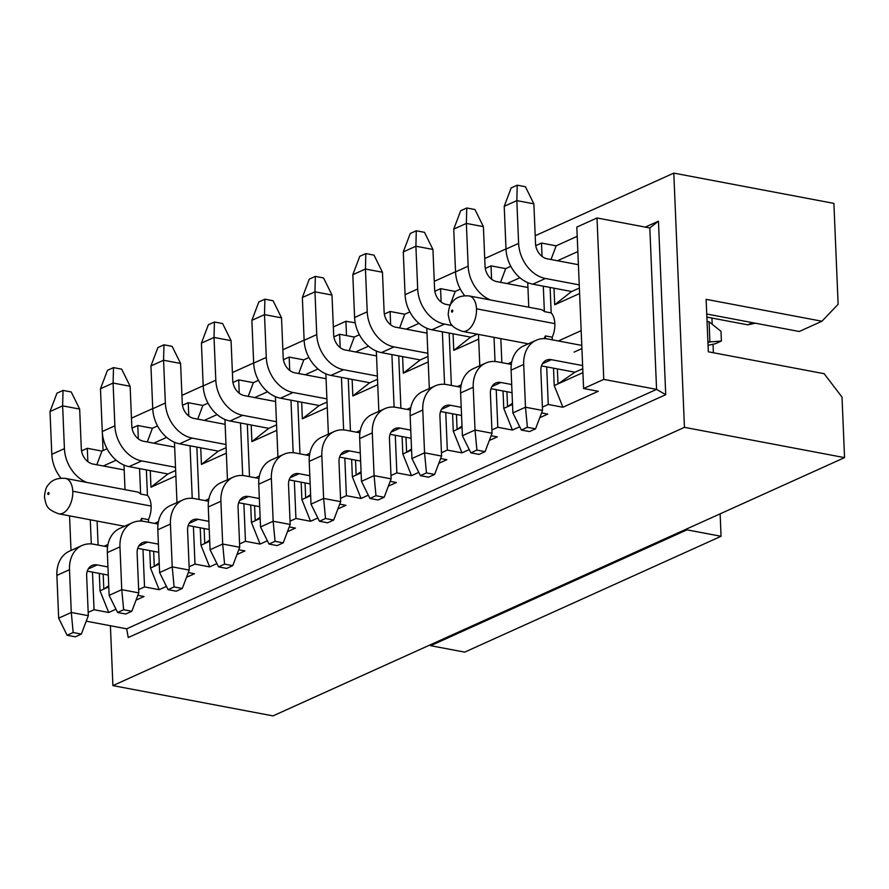 <?xml version="1.0" encoding="UTF-8"?>
<svg xmlns="http://www.w3.org/2000/svg" width="889" height="889" viewBox="0 0 889 889"><rect width="100%" height="100%" fill="white"/><g stroke="black" fill="none" stroke-linecap="round" stroke-linejoin="round"><path stroke-width="1.33" d="M708.322 351.788L706.122 299.326L821.936 321.24L838.127 304.282L833.893 203.392L673.795 173.111L684.452 427.342L844.55 457.624L842.016 397.094L824.136 373.691L708.322 351.788M706.733 314.006L799.222 331.497L821.936 321.24M649.815 227.962L597.008 217.972L603.775 379.392L656.571 389.382L665.728 394.683L658.449 221.161L649.815 227.962L656.571 389.382L126.671 628.823L128.249 637.557L665.728 394.683M550.113 287.458L551.18 312.906A18.036 10.39 100.7 0 1 554.847 323.629A18.036 10.39 100.7 0 1 552.202 337.209L552.313 339.831M553.503 368.157L554.225 385.593L558.014 383.881L557.381 368.902M558.325 340.976L581.162 330.652M579.606 293.526L554.703 304.783L554.003 288.192M500.84 338.642L501.841 362.634M503.03 390.971L503.763 408.395L507.541 406.684L506.919 391.705M507.863 363.779L511.708 362.034M479.793 365.746L478.471 334.408M489.306 440.5L497.307 436.888L491.117 435.721M491.584 279.202L491.028 265.867L485.283 268.456M491.917 429.932L497.796 427.276L496.218 389.682M495.04 361.49L494.028 337.353M500.563 282.324L505.674 268.634L491.028 265.867M497.796 427.276L512.442 430.054L503.763 408.395M510.808 266.322L505.674 268.634M507.041 283.558L519.909 277.735M528.755 307.216L527.733 282.624M540.823 309.505A18.036 10.39 100.7 0 1 544.368 311.617L543.301 286.169M542.057 256.399L541.501 243.064L535.756 245.653M551.024 259.521L556.147 245.831L541.501 243.064M544.368 311.617L551.18 312.906M577.205 236.307L556.147 245.831M557.514 260.744L577.85 251.554M554.225 385.593L562.904 407.251L598.241 391.282L583.584 388.515L576.828 227.095L597.008 217.972M583.584 388.515L603.775 379.392M582.917 372.624L558.014 383.881L574.839 372.258L582.762 368.713M552.202 337.209L545.39 335.92L545.502 338.687M546.691 366.868L548.257 404.473L562.904 407.251M542.379 407.129L548.257 404.473M545.39 335.92A18.036 10.39 100.7 0 1 543.946 338.631M539.779 417.697L547.768 414.085L541.59 412.918M512.442 430.054L519.709 426.764M512.52 404.439L507.541 406.684L512.475 403.284M554.703 304.783L571.516 291.548M478.671 339.131L453.768 350.388L453.068 333.797M449.178 333.064L451.379 385.437M452.568 413.774L453.29 431.198L457.079 429.487L456.457 414.507M457.391 386.582L461.247 384.837M460.335 289.125L455.212 291.436L450.09 305.127M462.047 427.242L457.079 429.487L462.002 426.087M453.29 431.198L461.98 452.857L469.248 449.567M470.581 337.164L453.768 350.388M429.32 388.549L426.798 328.23M438.844 463.313L446.834 459.702L440.655 458.524M441.122 302.016L440.566 288.669L434.821 291.27M441.444 452.745L447.323 450.09L445.756 412.485M444.567 384.292L442.366 331.775M455.212 291.436L440.566 288.669M447.323 450.09L461.98 452.857M409.873 311.928L404.739 314.239L399.628 327.93M418.975 323.352L406.106 329.163M411.54 448.889L406.617 452.29L411.585 450.045M405.984 437.31L406.617 452.29L402.828 454.001L411.507 475.659L418.775 472.37M420.119 359.967L403.295 373.202L428.209 361.945M403.295 373.202L402.606 356.6M398.717 355.867L400.906 408.251M402.095 436.577L402.828 454.001M410.774 407.651L406.929 409.385M684.452 427.342L112.903 685.608L273.012 715.889L844.55 457.624M103.057 450.567L102.268 431.365M131.461 418.174L152.73 408.562M181.934 395.372L203.192 385.759M232.396 372.569L253.665 362.956M282.869 349.766L304.127 340.154M333.331 326.952L345.91 321.273L355.211 322.807M434.265 281.346L455.535 271.734M484.738 258.543L505.997 248.931M535.2 235.741L673.795 173.111M645.303 227.106L658.449 221.161M346.51 335.575L345.91 321.273M110.403 625.745L112.903 685.608M352.133 379.403L352.833 396.005L369.657 382.77M355.522 460.113L356.145 475.093L361.067 471.692M301.671 402.217L302.36 418.808L319.184 405.573M305.049 482.916L305.683 497.896L310.605 494.506M254.587 505.73L255.21 520.71L260.133 517.309M251.198 425.02L251.898 441.611L276.801 430.354M268.722 428.376L251.898 441.611M150.263 470.625L150.963 487.216L175.866 475.959M175.644 470.481L167.799 474.015L150.963 487.216M200.736 447.823L201.425 464.414L218.25 451.179M103.18 574.138L103.813 589.118L108.736 585.718M153.653 551.336L154.275 566.315L159.198 562.915M204.114 528.533L204.748 543.512L209.671 540.112M411.507 475.659L396.861 472.892L390.982 475.548M390.182 481.327L396.372 482.505L388.371 486.116M368.313 495.184L361.045 498.462L346.388 495.695L340.52 498.351M339.72 504.141L345.899 505.308L337.909 508.919M317.84 517.987L310.572 521.265L295.926 518.498L290.047 521.154M289.247 526.944L295.437 528.11L287.436 531.722M267.378 540.79L260.11 544.079L245.464 541.301L239.585 543.957M238.785 549.746L244.964 550.913L236.974 554.525M216.905 563.593L209.637 566.882L194.991 564.104L189.113 566.76M188.312 572.549L194.502 573.716L186.501 577.328M166.443 586.396L159.175 589.685L144.529 586.918L138.651 589.574M137.851 595.352L144.029 596.519L136.039 600.142M115.97 609.198L108.702 612.488L94.056 609.721L88.178 612.377M86.244 621.178L126.671 628.823M71.009 550.469L69.553 515.864M333.886 336.875L339.631 334.275L354.278 337.053L359.4 334.731M384.348 314.073L390.093 311.472L404.739 314.239M81.544 450.901L87.289 448.3L101.935 451.067L107.069 448.756M132.017 428.098L137.762 425.498L152.408 428.265L157.531 425.953M182.478 405.284L188.224 402.695L202.87 405.462L208.004 403.15M232.951 382.481L238.697 379.892L253.343 382.659L258.466 380.336M283.413 359.678L289.158 357.078L303.805 359.856L308.939 357.534M348.244 378.67L350.444 431.054M351.633 459.38L352.355 476.804L361.112 472.848M360.312 430.454L356.456 432.187M352.833 396.005L377.736 384.748M354.278 337.053L349.155 350.744M368.513 346.154L355.644 351.966M352.355 476.804L361.045 498.462M297.782 401.472L299.971 453.857M301.16 482.182L301.893 499.607L310.65 495.651M309.839 453.257L305.994 454.99M302.36 418.808L327.274 407.551M303.805 359.856L298.693 373.547M318.04 368.957L305.171 374.769M301.893 499.607L310.572 521.265M247.309 424.286L249.509 476.66M250.698 504.985L251.42 522.41L260.177 518.454M259.377 476.06L255.532 477.804M251.42 522.41L260.11 544.079M253.343 382.659L248.22 396.35M267.578 391.76L254.71 397.572M146.374 469.892L147.441 495.34A18.036 10.39 100.7 0 1 151.108 506.063A18.036 10.39 100.7 0 1 148.463 519.643L148.574 522.265M149.763 550.602L150.497 568.027L159.253 564.071M158.442 521.665L154.597 523.41M152.408 428.265L147.285 441.955M166.643 437.377L153.775 443.189M97.101 521.076L98.101 545.079M99.29 573.405L100.024 590.829L108.78 586.873M107.969 544.468L104.124 546.213M101.935 451.067L96.823 464.758M116.17 460.18L103.313 465.992M201.425 464.414L226.339 453.157M196.847 447.089L199.036 499.462M200.225 527.799L200.958 545.224L209.715 541.268M208.904 498.862L205.059 500.607M202.87 405.462L197.758 419.152M217.105 414.563L204.248 420.386M100.024 590.829L108.702 612.488M150.497 568.027L159.175 589.685M200.958 545.224L209.637 566.882M339.631 334.275L340.187 347.621M341.432 377.381L343.632 429.909M344.821 458.091L346.388 495.695M325.863 373.836L328.385 434.165M289.158 357.078L289.725 370.424M290.97 400.183L293.17 452.712M294.348 480.893L295.926 518.498M275.39 396.65L277.924 456.968M238.697 379.892L239.252 393.227M240.497 422.997L242.697 475.515M243.886 503.696L245.464 541.301M224.928 419.452L227.451 479.771M188.224 402.695L188.79 416.03M190.035 445.8L192.235 498.318M193.413 526.51L194.991 564.104M174.455 442.255L176.989 502.574M148.463 519.643L141.651 518.354L141.762 521.121M142.951 549.313L144.529 586.918M141.651 518.354A18.036 10.39 100.7 0 1 140.206 521.065M87.289 448.3L87.855 461.647M90.289 519.787L91.3 543.924M92.478 572.116L94.056 609.721M390.093 311.472L390.649 324.818M391.905 354.578L394.105 407.106M395.283 435.288L396.861 472.892M376.325 351.033L378.858 411.351M125.016 489.661L123.993 465.058M137.084 491.939A18.036 10.39 100.7 0 1 140.629 494.062L139.562 468.603M138.317 438.844L137.762 425.498M140.629 494.062L147.441 495.34M571.538 291.581L579.372 288.036M581.917 348.566L574.072 352.111M470.603 337.187L477.26 334.186M420.141 359.989L427.976 356.456M369.668 382.803L377.514 379.259M319.207 405.606L327.041 402.061M268.734 428.409L276.579 424.864M218.272 451.212L226.106 447.667M707.888 341.554L709.922 341.943L709.078 321.762L707.044 321.385M707.944 342.832L709.922 341.943L721.412 341.009L715.356 343.743L708.044 345.321M755.361 323.196L747.771 324.841L706.866 317.095M747.771 324.841L752.561 322.674M709.078 321.762L721.001 331.33L721.412 341.009M376.536 355.922L345.276 350.01A13.791 10.446 -114.3 0 1 333.664 334.797L331.997 295.048L314.962 291.825L316.751 334.597A31.815 24.103 65.7 0 0 343.576 369.702L377.381 376.091M426.998 333.108L395.749 327.208A13.791 10.446 -114.3 0 1 384.126 311.995L382.459 272.245L365.435 269.023L367.224 311.795A31.815 24.103 65.7 0 0 394.038 346.899L427.842 353.289M450.312 305.171L446.211 304.394A13.791 10.446 -114.3 0 1 434.599 289.192L432.932 249.442L415.896 246.22L417.686 288.992A31.815 24.103 65.7 0 0 444.511 324.096L452.457 325.596M527.933 287.503L496.684 281.591A13.791 10.446 -114.3 0 1 485.061 266.389L483.394 226.639L466.358 223.417L468.159 266.189A31.815 24.103 65.7 0 0 490.517 299.993M578.395 264.7L547.146 258.788A13.791 10.446 -114.3 0 1 535.534 243.575L533.867 203.825L516.831 200.614L518.62 243.386A31.815 24.103 65.7 0 0 545.446 278.479L579.25 284.88M60.952 478.115A31.815 24.103 -114.3 0 1 51.806 454.323L50.006 411.551L62.63 405.851L64.419 448.623A31.815 24.103 65.7 0 0 86.778 482.427M124.193 469.937L92.945 464.025A13.791 10.446 -114.3 0 1 81.321 448.823L79.654 409.073L62.63 405.851L63.03 390.415L71.209 391.96L79.654 409.073M174.666 447.134L143.407 441.222A13.791 10.446 -114.3 0 1 131.794 426.02L130.127 386.271L113.092 383.048L114.881 425.82A31.815 24.103 65.7 0 0 141.707 460.924L175.511 467.314M225.128 424.331L193.88 418.419A13.791 10.446 -114.3 0 1 182.256 403.217L180.589 363.468L163.565 360.245L165.354 403.017A31.815 24.103 65.7 0 0 192.168 438.11L225.973 444.511M275.601 401.528L244.342 395.616A13.791 10.446 -114.3 0 1 232.729 380.403L231.062 340.654L214.027 337.442L215.816 380.214A31.815 24.103 65.7 0 0 242.641 415.307L276.446 421.708M326.063 378.725L294.815 372.813A13.791 10.446 -114.3 0 1 283.191 357.6L281.524 317.851L264.5 314.628L266.289 357.411A31.815 24.103 65.7 0 0 293.103 392.505L326.908 398.894M574.994 372.224L541.468 365.89M581.784 345.41L547.98 339.009A31.815 24.103 65.7 0 0 536.145 340.287A31.815 24.103 65.7 0 0 523.699 364.446L525.488 407.218L542.523 410.44L540.856 370.691A13.791 10.446 -114.3 0 1 546.246 360.223A13.791 10.446 -114.3 0 1 551.38 359.678L582.628 365.579M512.02 392.671L491.006 388.693M511.308 364.423L497.507 361.823A31.815 24.103 65.7 0 0 485.672 363.09A31.815 24.103 65.7 0 0 473.226 387.248L475.026 430.032L492.05 433.243L490.395 393.505A13.791 10.446 -114.3 0 1 495.784 383.026A13.791 10.446 -114.3 0 1 500.907 382.481L511.686 384.515M461.558 415.474L440.533 411.496M460.846 387.237L447.045 384.626A31.815 24.103 65.7 0 0 435.21 385.893A31.815 24.103 65.7 0 0 422.764 410.051L424.553 452.834L441.589 456.057L439.922 416.308A13.791 10.446 -114.3 0 1 445.311 405.829A13.791 10.446 -114.3 0 1 450.445 405.284L461.213 407.318M411.096 438.277L390.071 434.299M410.374 410.04L396.572 407.429A31.815 24.103 65.7 0 0 384.737 408.696A31.815 24.103 65.7 0 0 372.291 432.865L374.091 475.637L391.127 478.86L389.46 439.11A13.791 10.446 -114.3 0 1 394.849 428.642A13.791 10.446 -114.3 0 1 399.972 428.087L410.751 430.12M360.623 461.08L339.598 457.102M359.912 432.843L346.11 430.232A31.815 24.103 65.7 0 0 334.275 431.498A31.815 24.103 65.7 0 0 321.829 455.668L323.618 498.44L340.654 501.663L338.987 461.913A13.791 10.446 -114.3 0 1 344.376 451.445A13.791 10.446 -114.3 0 1 349.51 450.89L360.278 452.934M310.161 483.883L289.136 479.916M309.439 455.646L295.637 453.034A31.815 24.103 65.7 0 0 283.802 454.301A31.815 24.103 65.7 0 0 271.367 478.471L273.156 521.243L290.192 524.466L288.525 484.716A13.791 10.446 -114.3 0 1 293.915 474.248A13.791 10.446 -114.3 0 1 299.037 473.693L309.817 475.737M259.688 506.686L238.674 502.718M258.977 478.449L245.175 475.837A31.815 24.103 65.7 0 0 233.34 477.115A31.815 24.103 65.7 0 0 220.894 501.274L222.683 544.046L239.719 547.268L238.052 507.519A13.791 10.446 -114.3 0 1 243.442 497.051A13.791 10.446 -114.3 0 1 248.576 496.507L259.344 498.54M209.226 529.5L188.201 525.521M208.515 501.252L194.702 498.64A31.815 24.103 65.7 0 0 182.878 499.918A31.815 24.103 65.7 0 0 170.432 524.077L172.222 566.86L189.257 570.071L187.59 530.322A13.791 10.446 -114.3 0 1 192.98 519.854A13.791 10.446 -114.3 0 1 198.103 519.309L208.882 521.343M158.753 552.302L137.739 548.324M158.042 524.066L144.24 521.454A31.815 24.103 65.7 0 0 132.405 522.721A31.815 24.103 65.7 0 0 119.959 546.879L121.749 589.663L138.784 592.885L137.117 553.136A13.791 10.446 -114.3 0 1 142.518 542.657A13.791 10.446 -114.3 0 1 147.641 542.112L158.409 544.146M107.58 546.868L93.778 544.257A31.815 24.103 65.7 0 0 81.944 545.524A31.815 24.103 65.7 0 0 69.498 569.693L71.287 612.465L88.322 615.688L86.655 575.939A13.791 10.446 -114.3 0 1 92.045 565.46A13.791 10.446 -114.3 0 1 97.179 564.915L107.947 566.949M108.291 575.105L87.266 571.127M67.12 635.279L75.298 636.824L81.355 634.09L73.176 632.535L67.12 635.279L58.674 618.166L56.874 575.394A31.815 24.103 -114.3 0 1 69.32 551.224L81.944 545.524M319.329 405.551L280.491 398.205A31.815 24.103 -114.3 0 1 253.676 363.112L251.876 320.329L264.5 314.628L264.9 299.193L273.079 300.738L281.524 317.851M268.989 544.057L277.168 545.602L283.224 542.868L275.045 541.323L268.989 544.057L260.533 526.944L258.743 484.172A31.815 24.103 -114.3 0 1 271.189 460.002L283.802 454.301M369.802 382.748L330.952 375.402A31.815 24.103 -114.3 0 1 304.138 340.309L302.349 297.526L314.962 291.825L315.362 276.39L323.54 277.935L331.997 295.048M319.462 521.254L327.63 522.799L333.686 520.065L325.518 518.52L319.462 521.254L311.006 504.141L309.216 461.369A31.815 24.103 -114.3 0 1 321.662 437.199L334.275 431.498M420.264 359.945L381.425 352.6A31.815 24.103 -114.3 0 1 354.6 317.495L352.811 274.723L365.435 269.023L365.835 253.587L374.013 255.132L382.459 272.245M369.924 498.451L378.103 499.996L384.159 497.262L375.98 495.706L369.924 498.451L361.467 481.338L359.678 438.566A31.815 24.103 -114.3 0 1 372.124 414.396L384.737 408.696M470.737 337.142L431.887 329.797A31.815 24.103 -114.3 0 1 405.073 294.692L403.284 251.92L415.896 246.22L416.296 230.784L424.475 232.329L432.932 249.442M420.397 475.648L428.565 477.193L434.621 474.448L426.453 472.904L420.397 475.648L411.94 458.535L410.151 415.752A31.815 24.103 -114.3 0 1 422.597 391.593L435.21 385.893M464.691 295.681A31.815 24.103 -114.3 0 1 455.535 271.89L453.746 229.118L466.358 223.417L466.769 207.982L474.948 209.526L483.394 226.639M470.859 452.834L479.038 454.39L485.094 451.645L476.915 450.101L470.859 452.834L462.402 435.732L460.613 392.949A31.815 24.103 -114.3 0 1 473.059 368.791L485.672 363.09M521.332 430.032L529.5 431.576L535.556 428.842L527.388 427.298L521.332 430.032L512.875 412.918L511.086 370.146A31.815 24.103 -114.3 0 1 523.521 345.988L536.145 340.287M571.671 291.525L532.822 284.18A31.815 24.103 -114.3 0 1 506.008 249.087L504.219 206.315L516.831 200.614L517.231 185.179L525.41 186.723L533.867 203.825M63.03 390.415L56.974 393.149L50.006 411.551M117.592 612.477L125.76 614.021L131.816 611.276L123.649 609.732L117.592 612.477L109.136 595.363L107.347 552.58A31.815 24.103 -114.3 0 1 119.793 528.422L132.405 522.721M167.932 473.97L129.083 466.625A31.815 24.103 -114.3 0 1 102.268 431.521L100.479 388.749L113.092 383.048L113.492 367.613L121.671 369.157L130.127 386.271M218.394 451.168L179.556 443.811A31.815 24.103 -114.3 0 1 152.741 408.718L150.941 365.946L163.565 360.245L163.965 344.81L172.144 346.354L180.589 363.468M168.054 589.663L176.233 591.218L182.289 588.474L174.111 586.929L168.054 589.663L159.609 572.56L157.809 529.777A31.815 24.103 -114.3 0 1 170.255 505.619L182.878 499.918M268.867 428.354L230.018 421.008A31.815 24.103 -114.3 0 1 203.203 385.915L201.414 343.143L214.027 337.442L214.427 321.996L222.606 323.552L231.062 340.654M218.527 566.86L226.695 568.404L232.751 565.671L224.584 564.126L218.527 566.86L210.071 549.746L208.282 506.974A31.815 24.103 -114.3 0 1 220.728 482.816L233.34 477.115M58.674 618.166L71.287 612.465L73.176 632.535M81.355 634.09L88.322 615.688M264.9 299.193L258.843 301.938L251.876 320.329M260.533 526.944L273.156 521.243L275.045 541.323M283.224 542.868L290.192 524.466M315.362 276.39L309.305 279.124L302.349 297.526M311.006 504.141L323.618 498.44L325.518 518.52M333.686 520.065L340.654 501.663M361.467 481.338L374.091 475.637L375.98 495.706M384.159 497.262L391.127 478.86M365.835 253.587L359.778 256.321L352.811 274.723M411.94 458.535L424.553 452.834L426.453 472.904M434.621 474.448L441.589 456.057M416.296 230.784L410.24 233.518L403.284 251.92M466.769 207.982L460.713 210.715L453.746 229.118M462.402 435.732L475.026 430.032L476.915 450.101M485.094 451.645L492.05 433.243M512.875 412.918L525.488 407.218L527.388 427.298M535.556 428.842L542.523 410.44M517.231 185.179L511.175 187.912L504.219 206.315M109.136 595.363L121.749 589.663L123.649 609.732M131.816 611.276L138.784 592.885M113.492 367.613L107.447 370.346L100.479 388.749M163.965 344.81L157.909 347.543L150.941 365.946M159.609 572.56L172.222 566.86L174.111 586.929M182.289 588.474L189.257 570.071M214.427 321.996L208.37 324.741L201.414 343.143M210.071 549.746L222.683 544.046L224.584 564.126M232.751 565.671L239.719 547.268M686.964 528.833L687.008 529.844L721.068 536.289L720.134 513.842M713.378 352.744L713.022 344.254M712.189 324.263L711.922 318.062M721.068 536.289L464.703 652.126L430.632 645.692L430.598 644.681M430.632 645.692L687.008 529.844M554.847 323.629L476.493 308.816A18.036 10.39 100.7 0 1 462.258 331.341M540.656 309.472L469.125 295.937A18.036 10.39 100.7 0 1 469.281 295.97A18.036 10.39 100.7 0 1 476.493 308.816M452.779 310.794A1.056 0.611 100.7 0 1 451.512 311.361A1.056 0.611 100.7 0 1 452.779 310.794M151.108 506.063L72.765 491.25A18.036 10.39 100.7 0 1 58.53 513.775M136.917 491.906L65.386 478.382A18.036 10.39 100.7 0 1 65.542 478.415A18.036 10.39 100.7 0 1 72.765 491.25M49.039 493.228A1.056 0.611 100.7 0 1 47.784 493.806A1.056 0.611 100.7 0 1 49.039 493.228M542.446 363.712L551.38 359.678M491.984 386.515L500.907 382.481M441.511 409.318L450.445 405.284M391.049 432.121L399.972 428.087M340.576 454.924L349.51 450.89M290.114 477.726L299.037 473.693M239.641 500.54L248.576 496.507M189.179 523.343L198.103 519.309M138.706 546.146L147.641 542.112M88.244 568.949L97.179 564.915M293.103 392.505L280.491 398.205M343.576 369.702L330.952 375.402M394.038 346.899L381.425 352.6M444.511 324.096L431.887 329.797M545.446 278.479L532.822 284.18M64.419 448.623L51.806 454.323M141.707 460.924L129.083 466.625M192.168 438.11L179.556 443.811M242.641 415.307L230.018 421.008M56.874 575.394L69.498 569.693M266.289 357.411L253.676 363.112M258.743 484.172L271.367 478.471M316.751 334.597L304.138 340.309M309.216 461.369L321.829 455.668M359.678 438.566L372.291 432.865M367.224 311.795L354.6 317.495M410.151 415.752L422.764 410.051M417.686 288.992L405.073 294.692M468.159 266.189L455.535 271.89M460.613 392.949L473.226 387.248M511.086 370.146L523.699 364.446M518.62 243.386L506.008 249.087M107.347 552.58L119.959 546.879M114.881 425.82L102.268 431.521M165.354 403.017L152.741 408.718M157.809 529.777L170.432 524.077M215.816 380.214L203.203 385.915M208.282 506.974L220.894 501.274M528.288 343.832L462.424 331.375C449.634 326.563 450.112 323.14 448.189 314.65C448.689 308.283 450.034 304.149 452.223 302.249C455.724 297.426 461.358 295.326 469.125 295.937M124.549 526.266L58.685 513.809C45.895 508.997 46.372 505.574 44.45 497.095C44.95 490.728 46.295 486.594 48.484 484.694C51.995 479.86 57.618 477.76 65.386 478.382"/></g></svg>
